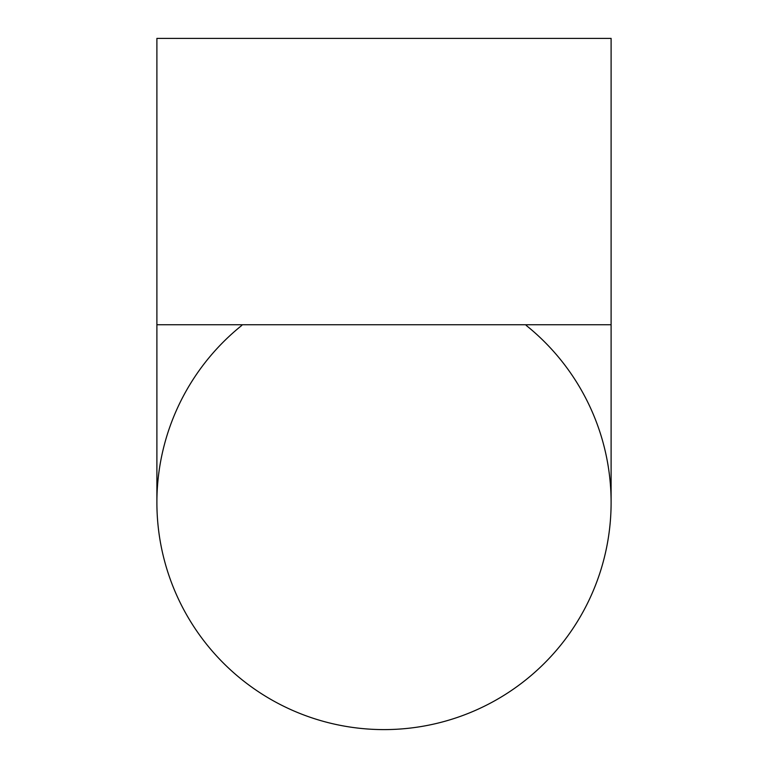 <?xml version="1.0" encoding="UTF-8"?>
<svg xmlns="http://www.w3.org/2000/svg" width="768" height="768" viewBox="0 0 768 768"><rect width="100%" height="100%" fill="white"/><g stroke="black" fill="none" stroke-linecap="round" stroke-linejoin="round"><path stroke-width="1.15" d="M156.893 502.493A227.107 227.107 0 0 0 384 729.6A227.107 227.107 0 0 0 611.107 502.493L611.107 324.758L156.893 324.758L156.893 502.493M611.107 324.758L611.107 38.4L156.893 38.4L156.893 324.758M526.186 325.402A227.107 227.107 0 0 1 384 729.6A227.107 227.107 0 0 1 241.814 325.402"/></g></svg>
